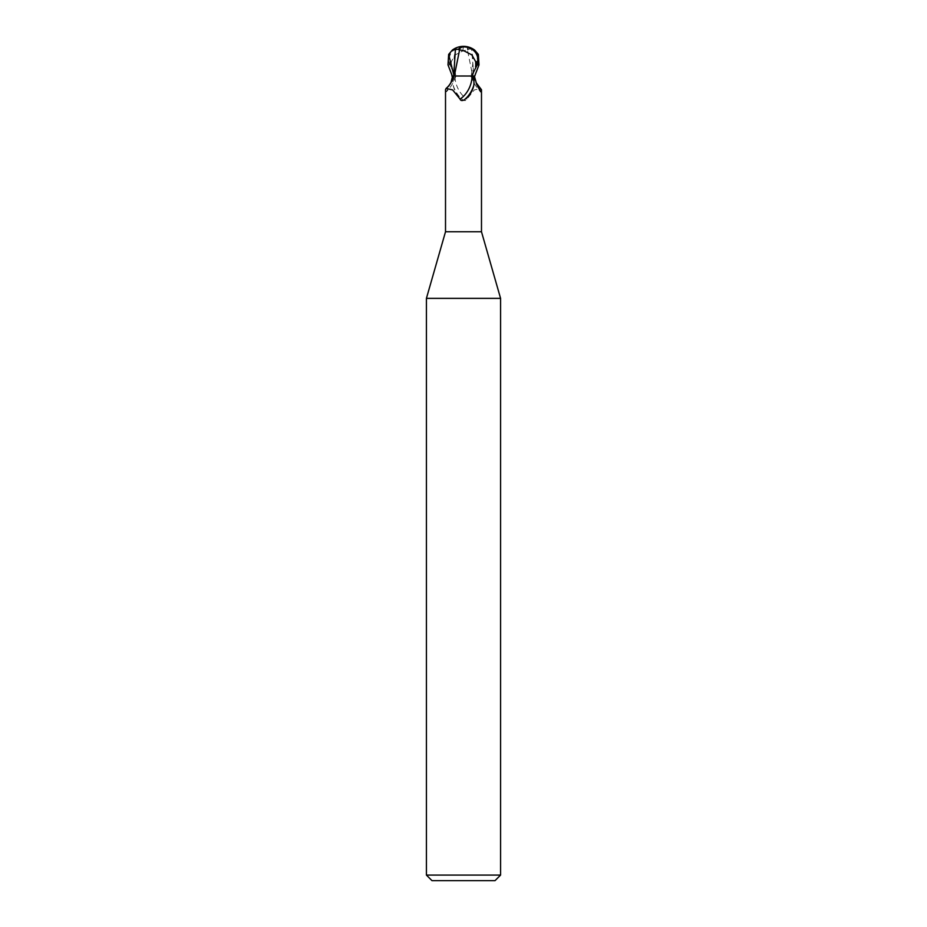 <?xml version="1.0" encoding="UTF-8"?>
<svg xmlns="http://www.w3.org/2000/svg" width="927" height="927" viewBox="0 0 927 927"><rect width="100%" height="100%" fill="white"/><g stroke="black" fill="none" stroke-linecap="round" stroke-linejoin="round"><path stroke-width="0.7" stroke-dasharray="4.63 3.48" d="M500.58 298.355L426.42 298.355M481.484 231.75L445.516 231.75M500.58 875.088L426.42 875.088M495.018 880.65L431.982 880.65M474.636 50.07L471.588 49.119L473.245 67.741L472.967 75.921C470.673 75.921 470.615 75.933 472.782 75.979C470.615 75.933 470.673 75.921 472.967 75.921C470.673 75.921 470.615 75.933 472.782 75.979L475.157 76.026L472.782 75.979C470.615 75.933 470.673 75.921 472.967 75.921L472.596 76.014M470.522 76.014L452.654 76.014L456.478 76.014L455.03 77.022C453.071 79.305 452.469 82.121 453.222 85.469C454.543 91.472 457.729 96.269 462.782 99.849C464.612 101.02 466.003 100.765 466.953 99.062L474.346 89.931L480.904 88.424M445.516 89.734A20.174 12.445 -64.8 0 0 454.126 76.014L455.887 76.014L454.218 75.979C456.385 75.933 456.327 75.921 454.033 75.921L454.033 76.014M445.516 89.861L446.397 91.761L450.939 82.619M450.267 84.484A27.856 17.184 -64.8 0 0 454.276 76.014L461.252 76.014M478.355 54.415L472.77 76.014L475.169 76.014M453.222 85.469A20.104 12.41 64.8 0 0 462.782 99.849L463.5 100.232M455.03 77.022A19.143 11.808 64.8 0 0 466.953 99.062M472.874 76.014A20.174 12.445 64.8 0 0 476.478 83.801M471.588 49.119L468.309 49.131A17.949 9.641 107.2 0 0 463.5 46.35A16.06 13.801 -167.9 0 0 449.804 64.89L455.412 76.014L465.748 76.014L456.478 76.014M453.732 75.991L454.218 75.979C456.385 75.933 456.327 75.921 454.033 75.921L454.033 75.921C456.327 75.921 456.385 75.933 454.218 75.979L473.268 76.014M452.654 76.014L472.689 75.921L467.405 49.815L462.932 50.869L454.902 55.11L451.31 61.692L449.479 61.692A15.33 13.175 12.1 0 1 463.488 46.906A15.33 13.175 12.1 0 1 463.535 46.906A17.289 9.282 -72.8 0 1 468.158 49.815L467.405 49.815M453.755 67.741L454.033 75.921C456.327 75.921 456.385 75.933 454.218 75.979L453.743 74.658M468.309 49.131L468.158 49.815M450.893 67.022L449.479 61.692M451.31 61.692L451.206 67.022M455.412 76.014L452.283 76.014M472.724 76.014A27.856 17.184 64.8 0 0 476.733 84.484M462.932 50.869A17.891 0.904 90 0 1 463.488 46.906M449.804 64.89L447.996 64.89M455.887 76.014C453.917 82.109 450.754 87.358 446.397 91.761M471.113 76.014C473.083 82.109 476.246 87.358 480.603 91.761M473.176 76.014L476.072 82.619M472.33 54.183C473.373 57.636 472.99 64.89 471.194 75.933L471.171 76.014M454.67 54.183C453.627 57.636 454.01 64.89 455.806 75.933L455.829 76.014M473.245 67.741L473.268 75.921L453.732 75.921"/><path stroke-width="1.39" d="M446.096 88.424C449.34 85.817 451.912 81.68 453.824 76.014L470.522 76.014L471.97 77.022C473.709 78.32 474.311 81.136 473.778 85.469C472.457 91.472 469.271 96.269 464.218 99.849C462.052 100.997 460.661 100.73 460.047 99.062L452.654 89.931L446.096 88.424L445.516 89.734L445.516 231.75L426.42 298.355L500.58 298.355L500.58 875.088L426.42 875.088L431.982 880.65L495.018 880.65L500.58 875.088M445.516 231.75L481.484 231.75L500.58 298.355M455.412 49.119L453.732 76.014L452.283 76.014L447.996 64.89L448.656 54.415L452.364 50.07L458.691 49.131A17.949 9.641 -107.2 0 1 463.5 46.35A16.06 13.801 167.9 0 1 477.196 64.89L471.588 76.014L461.252 76.014M476.072 82.619L481.484 89.734L480.603 91.761L476.733 84.484L474.346 76.014M473.778 85.469A20.104 12.41 -64.8 0 1 464.218 99.849L463.5 100.232M450.939 82.619L452.619 76.014M471.97 77.022A19.143 11.808 -64.8 0 1 460.047 99.062M476.478 83.801A20.174 12.445 64.8 0 0 481.484 89.734M451.843 76.026L454.23 76.014M471.588 76.014L474.717 76.014L479.004 64.89L478.344 54.415L474.636 50.07A18.54 18.54 0 0 0 463.5 46.35L463.465 46.906A17.289 9.282 72.8 0 0 458.842 49.815L459.595 49.815L454.311 76.014M459.595 49.815L464.068 50.869L471.855 54.913L475.69 61.692L477.521 61.692A15.33 13.175 -12.1 0 0 463.512 46.906A15.33 13.175 -12.1 0 0 463.465 46.906M476.107 67.022L477.521 61.692M475.69 61.692L475.794 67.022M458.691 49.131L458.842 49.815M448.645 54.415L453.743 74.658M477.196 64.89L479.004 64.89M481.484 89.861L481.484 231.75M426.42 298.355L426.42 875.088M463.5 46.35A18.54 18.54 0 0 0 452.364 50.07"/></g></svg>
